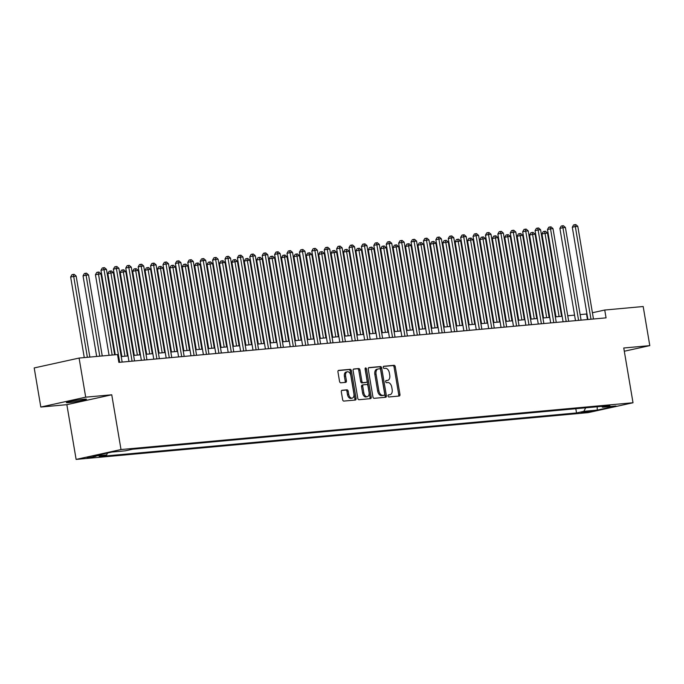 <?xml version="1.0" encoding="UTF-8"?>
<svg xmlns="http://www.w3.org/2000/svg" width="684" height="684" viewBox="0 0 684 684"><rect width="100%" height="100%" fill="white"/><g stroke="black" fill="none" stroke-linecap="round" stroke-linejoin="round"><path stroke-width="1.03" d="M388.025 395.959A1.094 0.684 77.6 0 0 388.888 396.968L399.234 396.027A1.556 0.975 77.6 0 0 399.311 396.01A1.556 0.975 77.6 0 0 399.952 394.403L395.275 366.761A1.556 0.975 77.6 0 0 394.044 365.316L383.698 366.265A1.094 0.684 77.6 0 0 384.057 368.411L385.4 368.291A4.993 3.112 77.6 0 1 389.35 372.917L389.735 375.217A4.993 3.112 77.6 0 1 387.691 380.381A4.993 3.112 77.6 0 1 387.452 380.415L386.109 380.543A1.094 0.684 77.6 0 0 386.477 382.689L387.811 382.57A4.993 3.112 77.6 0 1 391.761 387.195L392.154 389.504A4.993 3.112 77.6 0 1 390.111 394.659A4.993 3.112 77.6 0 1 389.863 394.702L388.529 394.822A1.094 0.684 77.6 0 0 388.025 395.959M68.639 402.619A10.175 0.624 170.4 0 0 79.823 400.927A10.175 0.624 170.4 0 0 86.432 399.208A10.175 0.624 170.4 0 0 84.166 399.2A10.175 0.624 170.4 0 0 72.983 400.892A10.175 0.624 170.4 0 0 66.374 402.602A10.175 0.624 170.4 0 0 68.639 402.619M87.09 458.024L95.991 456.322L87.09 458.024M342.034 390.256A1.556 0.975 77.6 0 0 341.957 390.273A1.556 0.975 77.6 0 0 341.325 391.881L342.633 399.636A1.556 0.975 77.6 0 0 343.864 401.081L355.364 400.037A1.556 0.975 77.6 0 0 355.432 400.02A1.556 0.975 77.6 0 0 356.073 398.413L351.396 370.771A1.556 0.975 77.6 0 0 350.165 369.326L338.674 370.377A1.556 0.975 77.6 0 0 338.597 370.386A1.556 0.975 77.6 0 0 337.956 372.002L339.546 381.364A1.556 0.975 77.6 0 0 340.777 382.809L345.694 382.365A1.556 0.975 77.6 0 0 345.771 382.347A1.556 0.975 77.6 0 0 346.412 380.74L345.625 376.097A4.172 2.608 77.6 0 1 347.335 371.78A4.172 2.608 77.6 0 1 350.832 375.619L353.91 393.813A4.172 2.608 77.6 0 1 352.2 398.131A4.172 2.608 77.6 0 1 348.703 394.292L348.19 391.257A1.556 0.975 77.6 0 0 346.959 389.812L341.889 390.29M111.748 394.788L85.697 397.173L79.087 358.065L34.2 367.941L40.818 407.048L66.861 404.671L76.121 459.417L121.008 449.542L111.748 394.788L66.861 404.671M624.304 351.234L649.8 345.625L623.757 348.002L633.016 402.748L121.008 449.542M649.8 345.625L643.182 306.517L604.733 310.032L592.412 312.742M79.087 358.065L117.537 354.551L118.862 362.375L606.058 317.855L604.733 310.032M372.925 396.874A1.556 0.975 77.6 0 0 374.157 398.319L385.648 397.267A1.556 0.975 77.6 0 0 385.725 397.25A1.556 0.975 77.6 0 0 386.366 395.643L381.689 368.001A1.556 0.975 77.6 0 0 380.458 366.556L368.967 367.607A1.556 0.975 77.6 0 0 368.89 367.616A1.556 0.975 77.6 0 0 368.248 369.232L372.925 396.874M370.506 398.652L359.014 399.704A1.556 0.975 77.6 0 1 357.775 398.25L353.106 370.617A1.556 0.975 77.6 0 1 353.739 369.001A1.556 0.975 77.6 0 1 353.816 368.992L358.741 368.539A1.556 0.975 77.6 0 1 359.972 369.993L361.87 381.202A1.556 0.975 77.6 0 0 363.101 382.647L366.359 382.347A1.556 0.975 77.6 0 0 366.436 382.33A1.556 0.975 77.6 0 0 367.077 380.723L365.102 369.052A1.094 0.684 77.6 0 1 366.47 368.924L371.215 397.028A1.556 0.975 77.6 0 1 370.583 398.635A1.556 0.975 77.6 0 1 370.506 398.652M591.959 410.904L581.152 412.751L591.959 410.904M76.121 459.417L588.129 412.632L633.016 402.748M601.569 406.364L602.544 407.219L609.889 405.603L132.611 449.217L125.266 450.833L111.877 452.056L93.195 456.168L106.584 454.946L99.248 456.561L576.526 412.948L583.862 411.332L585.684 407.818M602.544 407.219L615.942 405.997L597.26 410.109L583.862 411.332M85.697 397.173L40.818 407.048M586.957 313.947L580.135 314.623M574.56 315.127L567.737 315.752M562.154 316.264L555.331 316.889M549.756 317.402L542.925 318.017M537.35 318.53L530.528 319.154M524.944 319.667L518.121 320.292M512.547 320.796L505.715 321.42M500.141 321.933L493.318 322.557M487.735 323.062L480.912 323.686M475.337 324.199L468.506 324.823M462.931 325.327L456.108 325.952M450.525 326.465L443.702 327.089M438.128 327.602L431.296 328.226M425.722 328.73L418.899 329.355M413.316 329.868L406.493 330.492M400.918 330.996L394.087 331.62M388.512 332.133L381.689 332.757M376.106 333.262L369.283 333.886M363.708 334.399L356.877 335.023M351.302 335.536L344.479 336.152M338.896 336.665L332.073 337.289M326.499 337.802L319.667 338.426M314.093 338.931L307.27 339.555M301.687 340.068L294.864 340.692M289.289 341.196L282.458 341.82M276.883 342.333L270.06 342.958M264.477 343.462L257.654 344.086M252.08 344.599L245.248 345.223M239.674 345.736L232.851 346.361M227.268 346.865L220.445 347.489M214.87 348.002L208.039 348.626M202.464 349.131L195.641 349.755M190.058 350.268L183.235 350.892M177.66 351.396L170.829 352.021M165.254 352.534L158.431 353.158M152.848 353.671L146.025 354.286M140.451 354.799L133.619 355.423M128.045 355.937L121.222 356.561M587.471 319.548L586.539 314.033M575.808 408.724L576.526 412.948M107.593 453.005L106.584 454.946M597.175 406.766L597.26 410.109M388.204 395.01L388.649 394.967A4.993 3.112 77.6 0 0 388.897 394.924A4.993 3.112 77.6 0 0 389.128 394.856M386.716 380.578A4.993 3.112 77.6 0 1 386.477 380.646A4.993 3.112 77.6 0 1 386.238 380.689L385.785 380.723M398.421 396.096A1.556 0.975 77.6 0 0 398.738 394.668L394.061 367.026A1.556 0.975 77.6 0 0 392.83 365.581L383.373 366.444M384.836 397.344A1.556 0.975 77.6 0 0 385.152 395.908L380.475 368.274A1.556 0.975 77.6 0 0 379.244 366.829L368.565 367.804M384.211 395.215A1.094 0.684 77.6 0 0 384.716 394.078L380.612 369.822A1.094 0.684 77.6 0 0 379.748 368.804L378.337 368.933A4.993 3.112 77.6 0 0 378.098 368.975A4.993 3.112 77.6 0 0 376.055 374.131L378.859 390.718A4.993 3.112 77.6 0 0 382.801 395.343L384.211 395.215L383.006 395.48A1.094 0.684 77.6 0 0 383.108 395.455M377.123 369.198A4.993 3.112 77.6 0 0 376.884 369.24A4.993 3.112 77.6 0 0 374.841 374.396L376.055 374.131M383.006 395.48L381.587 395.608A4.993 3.112 77.6 0 1 377.645 390.983L374.841 374.396M353.423 369.189L358.741 368.539M365.299 382.578A1.556 0.975 77.6 0 1 365.222 382.604A1.556 0.975 77.6 0 1 365.153 382.613L361.887 382.912A1.556 0.975 77.6 0 1 360.656 381.467L358.758 370.258A1.556 0.975 77.6 0 0 357.527 368.813M369.693 398.721A1.556 0.975 77.6 0 0 370.01 397.293L365.256 369.198A1.094 0.684 77.6 0 0 365.085 368.685M363.837 392.83A4.172 2.608 77.6 0 0 367.334 396.669A4.172 2.608 77.6 0 0 369.044 392.351L367.958 385.938A1.556 0.975 77.6 0 0 366.727 384.493L363.461 384.793A1.556 0.975 77.6 0 0 363.392 384.801A1.556 0.975 77.6 0 0 362.751 386.417L363.837 392.83L362.623 393.095A4.172 2.608 77.6 0 0 366.12 396.934L367.334 396.669M363.315 384.827L362.255 385.058A1.556 0.975 77.6 0 0 362.178 385.075A1.556 0.975 77.6 0 0 361.537 386.682L362.751 386.417M362.623 393.095L361.537 386.682M352.2 398.131L350.995 398.396A4.172 2.608 77.6 0 1 347.489 394.557L346.976 391.522A1.556 0.975 77.6 0 0 345.745 390.077L341.641 390.453M347.335 371.78L346.121 372.045A4.172 2.608 77.6 0 0 344.411 376.362L345.625 376.097M344.881 382.442A1.556 0.975 77.6 0 0 345.198 381.005L344.411 376.362M354.543 400.106A1.556 0.975 77.6 0 0 354.859 398.678L350.191 371.036A1.556 0.975 77.6 0 0 348.951 369.591L338.272 370.566M561.564 316.316L547.474 233.022L541.959 233.919L555.981 316.829M541.959 233.919L543.276 231.619L544.481 231.346L544.994 233.253L559.084 316.547M544.481 231.346L545.473 231.26L547.474 233.022M590.993 319.231A1.59 0.992 77.6 0 0 590.985 319.18L575.321 226.575L577.8 226.353L593.464 318.949A1.59 0.992 77.6 0 0 593.473 319M587.898 319.513L572.294 227.242L575.321 226.575L574.816 224.677L575.808 224.583L577.8 226.353M572.294 227.242L573.602 224.942L574.816 224.677M549.158 317.453L535.068 234.159L532.588 234.381L529.561 235.048L543.583 317.957M529.561 235.048L530.87 232.748L532.084 232.483L532.588 234.381L546.678 317.675M532.084 232.483L533.075 232.389L535.068 234.159M536.76 318.582L522.67 235.287L517.155 236.185L531.177 319.095M517.155 236.185L518.463 233.885L519.678 233.612L520.191 235.518L534.272 318.812M519.678 233.612L520.669 233.526L522.67 235.287M524.354 319.719L510.264 236.425L507.784 236.647L504.749 237.314L518.771 320.232M504.749 237.314L506.066 235.014L507.271 234.749L507.784 236.647L521.875 319.95M507.271 234.749L508.263 234.655L510.264 236.425M578.587 320.36A1.59 0.992 77.6 0 0 578.579 320.309L562.923 227.712L565.403 227.481L581.067 320.086A1.59 0.992 77.6 0 0 581.075 320.138M575.492 320.642L559.888 228.379L562.923 227.712L562.41 225.806L563.402 225.72L565.403 227.481M559.888 228.379L561.196 226.071L562.41 225.806M566.19 321.497A1.59 0.992 77.6 0 0 566.181 321.446L550.517 228.841L552.997 228.618L568.66 321.215A1.59 0.992 77.6 0 0 568.669 321.266M563.086 321.779L547.482 229.508L550.517 228.841L550.004 226.943L550.996 226.849L552.997 228.618M547.482 229.508L548.79 227.208L550.004 226.943M553.784 322.626A1.59 0.992 77.6 0 0 553.775 322.574L538.111 229.978L540.591 229.747L556.254 322.352A1.59 0.992 77.6 0 0 556.263 322.403M550.688 322.916L535.076 230.645L538.111 229.978L537.607 228.071L538.599 227.986L540.591 229.747M535.076 230.645L536.393 228.345L537.607 228.071M511.948 320.856L497.858 237.553L492.352 238.451L506.374 321.36M492.352 238.451L493.66 236.151L494.874 235.886L495.378 237.784L509.469 321.078M494.874 235.886L495.866 235.792L497.858 237.553M541.377 323.763A1.59 0.992 77.6 0 0 541.369 323.712L525.714 231.107L528.193 230.884L543.857 323.481A1.59 0.992 77.6 0 0 543.865 323.532M538.282 324.045L522.679 231.773L525.714 231.107L525.201 229.208L526.193 229.114L528.193 230.884M522.679 231.773L523.987 229.473L525.201 229.208M499.551 321.984L485.46 238.69L482.981 238.913L479.946 239.588L493.968 322.497M479.946 239.588L481.254 237.28L482.468 237.015L482.981 238.913L497.063 322.215M482.468 237.015L483.46 236.921L485.46 238.69M487.145 323.122L473.054 239.827L470.575 240.05L467.54 240.717L481.562 323.626M467.54 240.717L468.856 238.417L470.062 238.152L470.575 240.05L484.665 323.344M470.062 238.152L471.054 238.058L473.054 239.827M474.739 324.25L460.648 240.956L455.142 241.854L469.164 324.763M455.142 241.854L456.45 239.545L457.664 239.28L458.169 241.187L472.259 324.481M457.664 239.28L458.656 239.195L460.648 240.956M462.341 325.387L448.251 242.093L445.771 242.316L442.736 242.982L456.758 325.892M442.736 242.982L444.044 240.683L445.258 240.417L445.771 242.316L459.853 325.61M445.258 240.417L446.25 240.323L448.251 242.093M449.935 326.516L435.845 243.222L430.33 244.12L444.352 327.029M430.33 244.12L431.638 241.82L432.852 241.546L433.365 243.453L447.456 326.747M432.852 241.546L433.844 241.461L435.845 243.222M528.98 324.9A1.59 0.992 77.6 0 0 528.971 324.849L513.308 232.244L515.787 232.013L531.451 324.618A1.59 0.992 77.6 0 0 531.459 324.669M525.876 325.182L510.273 232.911L513.308 232.244L512.795 230.337L513.787 230.251L515.787 232.013M510.273 232.911L511.581 230.611L512.795 230.337M516.574 326.029A1.59 0.992 77.6 0 0 516.565 325.977L500.902 233.372L503.381 233.15L519.045 325.755A1.59 0.992 77.6 0 0 519.053 325.806M513.479 326.311L497.866 234.039L500.902 233.372L500.397 231.474L501.389 231.38L503.381 233.15M497.866 234.039L499.183 231.739L500.397 231.474M504.168 327.166A1.59 0.992 77.6 0 0 504.159 327.114L488.504 234.509L490.984 234.279L506.647 326.884A1.59 0.992 77.6 0 0 506.656 326.935M501.073 327.448L485.469 235.176L488.504 234.509L487.991 232.611L488.983 232.517L490.984 234.279M485.469 235.176L486.777 232.876L487.991 232.611M491.77 328.294A1.59 0.992 77.6 0 0 491.762 328.243L476.098 235.647L478.578 235.416L494.241 328.021A1.59 0.992 77.6 0 0 494.25 328.072M488.667 328.577L473.063 236.313L476.098 235.647L475.585 233.74L476.577 233.654L478.578 235.416M473.063 236.313L474.371 234.005L475.585 233.74M479.364 329.432A1.59 0.992 77.6 0 0 479.356 329.38L463.692 236.775L466.172 236.553L481.835 329.149A1.59 0.992 77.6 0 0 481.844 329.201M476.269 329.714L460.657 237.442L463.692 236.775L463.188 234.877L464.179 234.783L466.172 236.553M460.657 237.442L461.974 235.142L463.188 234.877M437.529 327.653L423.439 244.359L420.959 244.581L417.933 245.248L431.955 328.166M417.933 245.248L419.241 242.948L420.455 242.683L420.959 244.581L435.05 327.875M420.455 242.683L421.447 242.589L423.439 244.359M466.958 330.56A1.59 0.992 77.6 0 0 466.95 330.509L451.295 237.912L453.774 237.681L469.438 330.286A1.59 0.992 77.6 0 0 469.446 330.338M463.863 330.842L448.259 238.579L451.295 237.912L450.782 236.006L451.773 235.92L453.774 237.681M448.259 238.579L449.568 236.279L450.782 236.006M425.132 328.782L411.041 245.488L405.526 246.385L419.548 329.295M405.526 246.385L406.835 244.085L408.049 243.812L408.562 245.718L422.644 329.013M408.049 243.812L409.041 243.726L411.041 245.488M454.561 331.697A1.59 0.992 77.6 0 0 454.552 331.646L438.889 239.041L441.368 238.819L457.032 331.415A1.59 0.992 77.6 0 0 457.04 331.466M451.457 331.979L435.853 239.708L438.889 239.041L438.376 237.143L439.367 237.049L441.368 238.819M435.853 239.708L437.161 237.408L438.376 237.143M412.726 329.919L398.635 246.625L396.156 246.847L393.12 247.514L407.142 330.432M393.12 247.514L394.429 245.214L395.643 244.949L396.156 246.847L410.246 330.15M395.643 244.949L396.634 244.855L398.635 246.625M442.155 332.834A1.59 0.992 77.6 0 0 442.146 332.775L426.483 240.178L428.962 239.947L444.626 332.552A1.59 0.992 77.6 0 0 444.634 332.604M439.06 333.117L423.447 240.845L426.483 240.178L425.978 238.271L426.97 238.186L428.962 239.947M423.447 240.845L424.764 238.545L425.978 238.271M400.32 331.056L386.229 247.753L380.723 248.651L394.745 331.56M380.723 248.651L382.031 246.351L383.245 246.086L383.75 247.984L397.84 331.278M383.245 246.086L384.237 245.992L386.229 247.753M429.749 333.963A1.59 0.992 77.6 0 0 429.74 333.912L414.085 241.307L416.565 241.084L432.228 333.681A1.59 0.992 77.6 0 0 432.237 333.741M426.654 334.245L411.05 241.974L414.085 241.307L413.572 239.409L414.564 239.314L416.565 241.084M411.05 241.974L412.358 239.674L413.572 239.409M387.922 332.185L373.832 248.891L368.317 249.788L382.339 332.698M368.317 249.788L369.625 247.48L370.839 247.215L371.352 249.121L385.434 332.415M370.839 247.215L371.831 247.129L373.832 248.891M417.351 335.1A1.59 0.992 77.6 0 0 417.343 335.049L401.679 242.444L404.159 242.213L419.822 334.818A1.59 0.992 77.6 0 0 419.831 334.869M414.248 335.382L398.644 243.111L401.679 242.444L401.166 240.546L402.158 240.452L404.159 242.213M398.644 243.111L399.952 240.811L401.166 240.546M375.516 333.322L361.426 250.028L358.946 250.25L355.911 250.917L369.933 333.826M355.911 250.917L357.219 248.617L358.433 248.352L358.946 250.25L373.036 333.544M358.433 248.352L359.425 248.258L361.426 250.028M404.945 336.229A1.59 0.992 77.6 0 0 404.937 336.177L389.273 243.572L391.752 243.35L407.416 335.955A1.59 0.992 77.6 0 0 407.425 336.006M401.85 336.511L386.238 244.248L389.273 243.572L388.768 241.674L389.76 241.58L391.752 243.35M386.238 244.248L387.554 241.939L388.768 241.674M363.11 334.45L349.02 251.156L343.513 252.054L357.535 334.963M343.513 252.054L344.822 249.746L346.036 249.48L346.54 251.387L360.63 334.681M346.036 249.48L347.027 249.395L349.02 251.156M350.712 335.587L336.622 252.293L334.143 252.516L331.107 253.183L345.129 336.092M331.107 253.183L332.415 250.883L333.63 250.618L334.143 252.516L348.224 335.81M333.63 250.618L334.621 250.524L336.622 252.293M338.306 336.716L324.216 253.422L318.701 254.32L332.723 337.229M318.701 254.32L320.009 252.02L321.224 251.746L321.736 253.653L335.827 336.947M321.224 251.746L322.215 251.661L324.216 253.422M325.9 337.853L311.81 254.559L309.33 254.781L306.304 255.448L320.326 338.366M306.304 255.448L307.612 253.148L308.826 252.883L309.33 254.781L323.421 338.076M308.826 252.883L309.818 252.789L311.81 254.559M313.494 338.99L299.412 255.688L293.898 256.586L307.92 339.495M293.898 256.586L295.206 254.286L296.42 254.021L296.933 255.919L311.015 339.213M296.42 254.021L297.412 253.926L299.412 255.688M301.097 340.119L287.006 256.825L284.527 257.047L281.492 257.723L295.514 340.632M281.492 257.723L282.8 255.414L284.014 255.149L284.527 257.047L298.617 340.35M284.014 255.149L285.006 255.055L287.006 256.825M288.691 341.256L274.6 257.953L269.094 258.851L283.116 341.761M269.094 258.851L270.402 256.551L271.616 256.286L272.121 258.184L286.211 341.478M271.616 256.286L272.608 256.192L274.6 257.953M276.285 342.385L262.203 259.091L256.688 259.988L270.71 342.898M256.688 259.988L257.996 257.68L259.21 257.415L259.723 259.322L273.805 342.616M259.21 257.415L260.202 257.329L262.203 259.091M263.887 343.522L249.797 260.228L247.317 260.45L244.282 261.117L258.304 344.026M244.282 261.117L245.59 258.817L246.804 258.552L247.317 260.45L261.408 343.744M246.804 258.552L247.796 258.458L249.797 260.228M251.481 344.651L237.391 261.356L231.885 262.254L245.907 345.163M231.885 262.254L233.193 259.954L234.407 259.681L234.911 261.587L249.002 344.881M234.407 259.681L235.399 259.595L237.391 261.356M239.075 345.788L224.993 262.494L222.514 262.716L219.478 263.383L233.501 346.301M219.478 263.383L220.787 261.083L222.001 260.818L222.514 262.716L236.596 346.01M222.001 260.818L222.993 260.724L224.993 262.494M226.678 346.916L212.587 263.622L207.072 264.52L221.094 347.429M207.072 264.52L208.381 262.22L209.595 261.946L210.108 263.853L224.198 347.147M209.595 261.946L210.587 261.861L212.587 263.622M214.272 348.053L200.181 264.759L197.702 264.982L194.675 265.649L208.697 348.566M194.675 265.649L195.983 263.349L197.197 263.083L197.702 264.982L211.792 348.284M197.197 263.083L198.189 262.989L200.181 264.759M201.865 349.191L187.784 265.888L182.269 266.786L196.291 349.695M182.269 266.786L183.577 264.486L184.791 264.221L185.304 266.119L199.386 349.413M184.791 264.221L185.783 264.127L187.784 265.888M189.468 350.319L175.378 267.025L169.863 267.923L183.885 350.832M169.863 267.923L171.171 265.614L172.385 265.349L172.898 267.256L186.988 350.55M172.385 265.349L173.377 265.264L175.378 267.025M177.062 351.456L162.972 268.162L160.492 268.385L157.457 269.051L171.487 351.961M157.457 269.051L158.773 266.751L159.988 266.486L160.492 268.385L174.582 351.679M159.988 266.486L160.979 266.392L162.972 268.162M164.656 352.585L150.574 269.291L145.059 270.189L159.081 353.098M145.059 270.189L146.367 267.88L147.582 267.615L148.095 269.522L162.176 352.816M147.582 267.615L148.573 267.529L150.574 269.291M152.258 353.722L138.168 270.428L135.688 270.65L132.653 271.317L146.675 354.226M132.653 271.317L133.961 269.017L135.175 268.752L135.688 270.65L149.779 353.944M135.175 268.752L136.167 268.658L138.168 270.428M392.539 337.366A1.59 0.992 77.6 0 0 392.531 337.315L376.867 244.71L379.355 244.487L395.01 337.084A1.59 0.992 77.6 0 0 395.027 337.135M389.444 337.648L373.84 245.376L376.867 244.71L376.362 242.811L377.354 242.717L379.355 244.487M373.84 245.376L375.148 243.077L376.362 242.811M380.142 338.494A1.59 0.992 77.6 0 0 380.133 338.443L364.469 245.847L366.949 245.616L382.613 338.221A1.59 0.992 77.6 0 0 382.621 338.272M377.038 338.777L361.434 246.514L364.469 245.847L363.956 243.94L364.948 243.855L366.949 245.616M361.434 246.514L362.742 244.205L363.956 243.94M367.736 339.632A1.59 0.992 77.6 0 0 367.727 339.58L352.063 246.975L354.543 246.753L370.206 339.349A1.59 0.992 77.6 0 0 370.215 339.401M364.64 339.914L349.028 247.642L352.063 246.975L351.559 245.077L352.551 244.983L354.543 246.753M349.028 247.642L350.345 245.342L351.559 245.077M355.329 340.76A1.59 0.992 77.6 0 0 355.321 340.709L339.657 248.112L342.145 247.882L357.8 340.487A1.59 0.992 77.6 0 0 357.817 340.538M352.234 341.051L336.631 248.779L339.657 248.112L339.153 246.206L340.145 246.12L342.145 247.882M336.631 248.779L337.939 246.479L339.153 246.206M342.932 341.897A1.59 0.992 77.6 0 0 342.923 341.846L327.26 249.241L329.739 249.019L345.403 341.615A1.59 0.992 77.6 0 0 345.411 341.667M339.828 342.18L324.225 249.908L327.26 249.241L326.747 247.343L327.739 247.249L329.739 249.019M324.225 249.908L325.533 247.608L326.747 247.343M330.526 343.035A1.59 0.992 77.6 0 0 330.517 342.975L314.854 250.378L317.333 250.147L332.997 342.752A1.59 0.992 77.6 0 0 333.005 342.804M327.431 343.317L311.818 251.045L314.854 250.378L314.349 248.472L315.341 248.386L317.333 250.147M311.818 251.045L313.135 248.745L314.349 248.472M318.12 344.163A1.59 0.992 77.6 0 0 318.111 344.112L302.448 251.507L304.936 251.284L320.591 343.89A1.59 0.992 77.6 0 0 320.608 343.941M315.025 344.445L299.421 252.174L302.448 251.507L301.943 249.609L302.935 249.515L304.936 251.284M299.421 252.174L300.729 249.874L301.943 249.609M305.722 345.3A1.59 0.992 77.6 0 0 305.714 345.249L290.05 252.644L292.53 252.413L308.193 345.018A1.59 0.992 77.6 0 0 308.202 345.069M302.619 345.582L287.015 253.311L290.05 252.644L289.537 250.746L290.529 250.652L292.53 252.413M287.015 253.311L288.323 251.011L289.537 250.746M293.316 346.429A1.59 0.992 77.6 0 0 293.308 346.378L277.644 253.781L280.124 253.55L295.787 346.155A1.59 0.992 77.6 0 0 295.796 346.207M290.221 346.711L274.609 254.448L277.644 253.781L277.14 251.874L278.132 251.789L280.124 253.55M274.609 254.448L275.926 252.139L277.14 251.874M280.91 347.566A1.59 0.992 77.6 0 0 280.902 347.515L265.238 254.91L267.726 254.687L283.381 347.284A1.59 0.992 77.6 0 0 283.398 347.335M277.815 347.848L262.211 255.577L265.238 254.91L264.734 253.012L265.725 252.918L267.726 254.687M262.211 255.577L263.52 253.277L264.734 253.012M268.513 348.695A1.59 0.992 77.6 0 0 268.504 348.643L252.841 256.047L255.32 255.816L270.984 348.421A1.59 0.992 77.6 0 0 270.992 348.472M265.409 348.977L249.805 256.714L252.841 256.047L252.328 254.14L253.319 254.055L255.32 255.816M249.805 256.714L251.113 254.405L252.328 254.14M256.107 349.832A1.59 0.992 77.6 0 0 256.098 349.781L240.435 257.175L242.914 256.953L258.578 349.55A1.59 0.992 77.6 0 0 258.586 349.601M253.012 350.114L237.399 257.842L240.435 257.175L239.93 255.277L240.922 255.183L242.914 256.953M237.399 257.842L238.716 255.542L239.93 255.277M243.701 350.969A1.59 0.992 77.6 0 0 243.692 350.909L228.028 258.313L230.517 258.082L246.172 350.687A1.59 0.992 77.6 0 0 246.189 350.738M240.606 351.251L225.002 258.979L228.028 258.313L227.524 256.406L228.516 256.32L230.517 258.082M225.002 258.979L226.31 256.68L227.524 256.406M231.303 352.098A1.59 0.992 77.6 0 0 231.295 352.046L215.631 259.441L218.111 259.219L233.774 351.815A1.59 0.992 77.6 0 0 233.783 351.875M228.199 352.38L212.596 260.108L215.631 259.441L215.118 257.543L216.11 257.449L218.111 259.219M212.596 260.108L213.904 257.808L215.118 257.543M218.897 353.235A1.59 0.992 77.6 0 0 218.889 353.183L203.225 260.578L205.704 260.347L221.368 352.953A1.59 0.992 77.6 0 0 221.377 353.004M215.802 353.517L200.19 261.245L203.225 260.578L202.712 258.68L203.712 258.586L205.704 260.347M200.19 261.245L201.506 258.945L202.712 258.68M206.491 354.363A1.59 0.992 77.6 0 0 206.482 354.312L190.819 261.707L193.307 261.485L208.962 354.09A1.59 0.992 77.6 0 0 208.979 354.141M203.396 354.645L187.792 262.382L190.819 261.707L190.314 259.809L191.306 259.715L193.307 261.485M187.792 262.382L189.1 260.074L190.314 259.809M194.094 355.5A1.59 0.992 77.6 0 0 194.085 355.449L178.421 262.844L180.901 262.613L196.565 355.218A1.59 0.992 77.6 0 0 196.573 355.27M190.99 355.783L175.386 263.511L178.421 262.844L177.908 260.946L178.9 260.852L180.901 262.613M175.386 263.511L176.694 261.211L177.908 260.946M181.688 356.629A1.59 0.992 77.6 0 0 181.679 356.578L166.015 263.981L168.495 263.75L184.158 356.355A1.59 0.992 77.6 0 0 184.167 356.407M178.592 356.911L162.98 264.648L166.015 263.981L165.502 262.075L166.503 261.989L168.495 263.75M162.98 264.648L164.297 262.34L165.502 262.075M139.852 354.851L125.762 271.557L120.247 272.454L134.278 355.364M120.247 272.454L121.564 270.154L122.778 269.881L123.282 271.787L137.373 355.082M122.778 269.881L123.77 269.795L125.762 271.557M169.281 357.766A1.59 0.992 77.6 0 0 169.273 357.715L153.609 265.11L156.097 264.888L171.752 357.484A1.59 0.992 77.6 0 0 171.769 357.535M166.186 358.048L150.583 265.777L153.609 265.11L153.105 263.212L154.097 263.118L156.097 264.888M150.583 265.777L151.891 263.477L153.105 263.212M127.446 355.988L113.364 272.694L110.885 272.916L107.85 273.583L121.872 356.501M107.85 273.583L109.158 271.283L110.372 271.018L110.885 272.916L124.967 356.21M110.372 271.018L111.364 270.924L113.364 272.694M156.884 358.895A1.59 0.992 77.6 0 0 156.875 358.844L141.212 266.247L143.691 266.016L159.355 358.621A1.59 0.992 77.6 0 0 159.363 358.673M153.78 359.185L138.177 266.914L141.212 266.247L140.699 264.34L141.691 264.255L143.691 266.016M138.177 266.914L139.485 264.614L140.699 264.34M114.655 354.816L100.958 273.822L95.444 274.72L109.081 355.321M95.444 274.72L96.752 272.42L97.966 272.155L98.479 274.053L112.176 355.039M97.966 272.155L98.958 272.061L100.958 273.822M144.478 360.032A1.59 0.992 77.6 0 0 144.469 359.981L128.806 267.376L131.285 267.153L146.949 359.75A1.59 0.992 77.6 0 0 146.957 359.801M141.383 360.314L125.77 268.043L128.806 267.376L128.293 265.478L129.293 265.383L131.285 267.153M125.77 268.043L127.087 265.743L128.293 265.478M102.249 355.945L88.552 274.959L86.073 275.182L83.038 275.849L96.675 356.458M83.038 275.849L84.354 273.549L85.568 273.284L86.073 275.182L99.77 356.176M85.568 273.284L86.56 273.19L88.552 274.959M132.072 361.169A1.59 0.992 77.6 0 0 132.063 361.109L116.4 268.513L118.888 268.282L134.543 360.887A1.59 0.992 77.6 0 0 134.551 360.938M128.977 361.451L113.373 269.18L116.4 268.513L115.895 266.606L116.887 266.521L118.888 268.282M113.373 269.18L114.681 266.88L115.895 266.606M89.852 357.082L76.155 276.088L70.64 276.986L84.269 357.595M70.64 276.986L71.948 274.686L73.162 274.421L73.675 276.319L87.372 357.304M73.162 274.421L74.154 274.327L76.155 276.088M119.674 362.298A1.59 0.992 77.6 0 0 119.666 362.246L104.002 269.641L106.482 269.419L122.145 362.024A1.59 0.992 77.6 0 0 122.154 362.075M115.254 354.757L100.967 270.308L104.002 269.641L103.489 267.743L104.481 267.649L106.482 269.419M100.967 270.308L102.275 268.008L103.489 267.743M584.324 411.93L584.435 412.563M388.649 394.967L389.863 394.702M386.238 380.689L387.452 380.415M392.83 365.581L394.044 365.316M394.061 367.026L395.275 366.761M398.738 394.668L399.952 394.403M379.244 366.829L380.458 366.556M380.475 368.274L381.689 368.001M385.152 395.908L386.366 395.643M377.645 390.983L378.859 390.718M381.587 395.608L382.801 395.343M358.758 370.258L359.972 369.993M360.656 381.467L361.87 381.202M361.887 382.912L363.101 382.647M365.153 382.613L366.359 382.347M365.256 369.198L366.47 368.924M370.01 397.293L371.215 397.028M345.745 390.077L346.959 389.812M346.976 391.522L348.19 391.257M347.489 394.557L348.703 394.292M345.198 381.005L346.412 380.74M348.951 369.591L350.165 369.326M350.191 371.036L351.396 370.771M354.859 398.678L356.073 398.413M388.897 394.924L390.111 394.659M386.477 380.646L387.691 380.381M383.057 395.472L384.271 395.207M376.884 369.24L378.098 368.975M365.222 382.604L366.436 382.33M362.178 385.075L363.392 384.801"/></g></svg>
